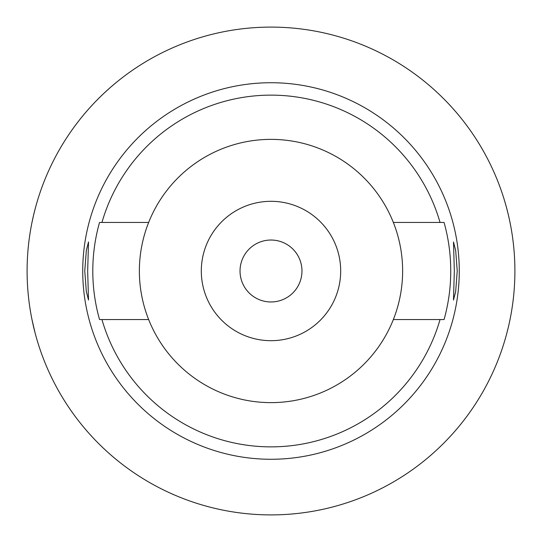 <?xml version="1.0" encoding="UTF-8"?>
<svg xmlns="http://www.w3.org/2000/svg" width="542" height="542" viewBox="0 0 542 542"><rect width="100%" height="100%" fill="white"/><g stroke="black" fill="none" stroke-linecap="round" stroke-linejoin="round"><path stroke-width="0.81" d="M393.35 319.55A131.631 131.631 0 0 0 271 139.369A131.631 131.631 0 0 0 148.65 319.55A131.631 131.631 0 0 0 393.35 319.55L440.043 319.55A175.879 175.879 0 0 1 101.957 319.55L99.538 319.55A178.203 178.203 0 0 1 99.538 222.45L101.957 222.45L99.538 222.45M148.65 222.45L101.957 222.45A175.879 175.879 0 0 1 440.043 222.45L444.067 222.45A179.748 179.748 0 0 1 444.067 319.55L440.043 319.55L444.067 319.55M148.65 319.55L99.538 319.55M393.35 222.45L444.067 222.45M271 82.73A188.27 188.27 0 0 0 82.73 271A188.27 188.27 0 0 0 271 459.27A188.27 188.27 0 0 0 459.27 271A188.27 188.27 0 0 0 271 82.73M87.669 271L88.515 241.962L86.334 250.445L84.762 271L86.314 291.44L88.515 300.038L87.669 271M457.238 271L455.687 250.56L453.485 241.962L454.332 271L453.485 300.038L455.666 291.555L457.238 271M271 514.9A243.9 243.9 0 0 1 27.1 271A243.9 243.9 0 0 1 271 27.1A243.9 243.9 0 0 1 514.9 271A243.9 243.9 0 0 1 271 514.9M82.567 116.144L84.315 114.044M84.45 113.881L85.372 112.79M85.697 112.411L87.513 110.311M88.156 109.586L88.725 108.942M89.796 107.75L92.567 104.721M95.893 101.219L99.823 97.255M100.439 96.652L103.461 93.746M104.45 92.824L109.85 87.919M111.3 86.652L116.144 82.567M35.094 209.056L33.584 215.133M33.414 215.858L31.992 222.403M30.338 231.38L30.21 232.172M27.452 284.116L27.493 284.78M30.122 309.279L30.46 311.359M31.992 319.59L35.094 332.944M504.731 340.688L506.174 335.661M507.027 332.463L508.477 326.596M508.382 214.984L507 209.436M506.181 206.373L504.731 201.312M271 240.031A30.969 30.969 0 0 0 240.031 271A30.969 30.969 0 0 0 271 301.969A30.969 30.969 0 0 0 301.969 271A30.969 30.969 0 0 0 271 240.031M271 201.312A69.688 69.688 0 0 0 201.312 271A69.688 69.688 0 0 0 271 340.688A69.688 69.688 0 0 0 340.688 271A69.688 69.688 0 0 0 271 201.312"/></g></svg>
